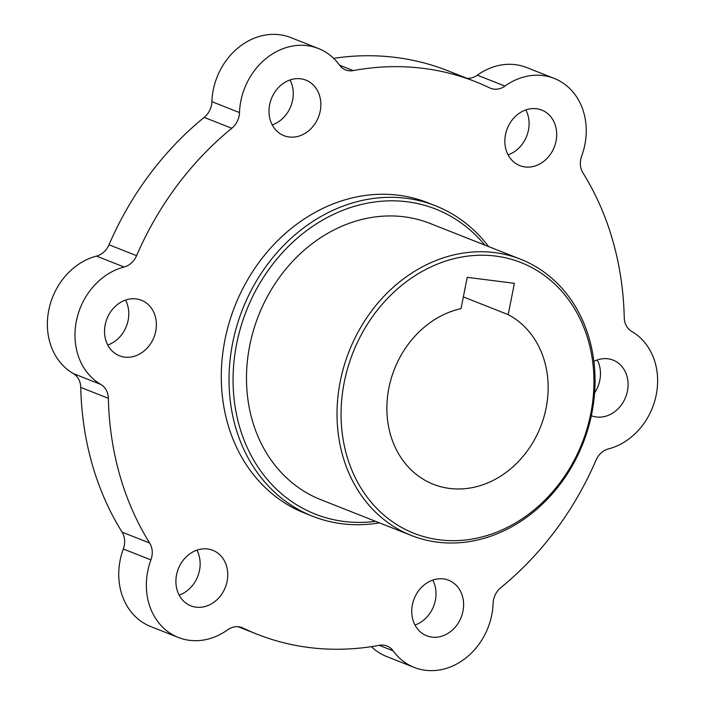 <?xml version="1.0" encoding="UTF-8"?>
<svg xmlns="http://www.w3.org/2000/svg" width="705" height="705" viewBox="0 0 705 705"><rect width="100%" height="100%" fill="white"/><g stroke="black" fill="none" stroke-linecap="round" stroke-linejoin="round"><path stroke-width="1.06" d="M624.242 317.585A297.061 251.377 111.6 0 0 582.938 172.875A18.568 15.713 -68.4 0 1 581.678 156.016A63.873 54.047 111.6 0 0 554.253 78.44A63.873 54.047 111.6 0 0 504.947 86.089A18.568 15.713 -68.4 0 1 490.618 88.31A18.568 15.713 -68.4 0 1 489.728 87.922A297.061 251.377 111.6 0 0 475.505 81.692A297.061 251.377 111.6 0 0 353.24 70.597A18.568 15.713 -68.4 0 1 345.6 69.901A18.568 15.713 -68.4 0 1 339.475 65.08A63.873 54.047 111.6 0 0 318.404 48.504A63.873 54.047 111.6 0 0 239.497 112.58A18.568 15.713 -68.4 0 1 231.786 128.292A297.061 251.377 111.6 0 0 136.603 255.677A18.568 15.713 -68.4 0 1 124.098 267.019A63.873 54.047 111.6 0 0 76.369 321.145A63.873 54.047 111.6 0 0 100.841 384.445A18.568 15.713 -68.4 0 1 108.358 398.325A297.061 251.377 111.6 0 0 149.663 543.044A18.568 15.713 -68.4 0 1 150.923 559.893A63.873 54.047 111.6 0 0 178.347 637.47A63.873 54.047 111.6 0 0 227.653 629.821A18.568 15.713 -68.4 0 1 241.982 627.6A18.568 15.713 -68.4 0 1 242.873 627.988A297.061 251.377 111.6 0 0 257.096 634.218A297.061 251.377 111.6 0 0 379.361 645.313A18.568 15.713 -68.4 0 1 387.001 646.009A18.568 15.713 -68.4 0 1 393.126 650.83A63.873 54.047 111.6 0 0 414.196 667.415A63.873 54.047 111.6 0 0 493.112 603.33A18.568 15.713 -68.4 0 1 500.814 587.617A297.061 251.377 111.6 0 0 595.998 460.233A18.568 15.713 -68.4 0 1 608.503 448.891A63.873 54.047 111.6 0 0 656.24 394.765A63.873 54.047 111.6 0 0 631.759 331.465A18.568 15.713 -68.4 0 1 624.242 317.585M320.211 111.108A29.857 25.265 111.6 0 0 305.899 80.132A29.857 25.265 111.6 0 0 271.434 98.612A29.857 25.265 111.6 0 0 283.948 135.66A29.857 25.265 111.6 0 0 320.211 111.108M556.06 141.044A29.857 25.265 111.6 0 0 541.748 110.077A29.857 25.265 111.6 0 0 507.283 128.548A29.857 25.265 111.6 0 0 519.797 165.604A29.857 25.265 111.6 0 0 556.06 141.044M591.336 415.721A29.857 25.265 111.6 0 0 627.432 391.108A29.857 25.265 111.6 0 0 613.121 360.132A29.857 25.265 111.6 0 0 593.866 361.401M462.956 611.226A29.857 25.265 111.6 0 0 448.653 580.25A29.857 25.265 111.6 0 0 414.179 598.73A29.857 25.265 111.6 0 0 426.701 635.778A29.857 25.265 111.6 0 0 462.956 611.226M227.116 581.281A29.857 25.265 111.6 0 0 212.804 550.305A29.857 25.265 111.6 0 0 178.339 568.785A29.857 25.265 111.6 0 0 190.852 605.842A29.857 25.265 111.6 0 0 227.116 581.281M155.734 331.227A29.857 25.265 111.6 0 0 141.432 300.251A29.857 25.265 111.6 0 0 106.957 318.731A29.857 25.265 111.6 0 0 119.48 355.778A29.857 25.265 111.6 0 0 155.734 331.227M435.399 205.745L427.671 202.696A166.953 141.273 111.6 0 0 234.924 306.023A166.953 141.273 111.6 0 0 304.93 513.214L312.659 516.272A166.953 141.273 -68.4 0 1 242.652 309.081A166.953 141.273 -68.4 0 1 435.399 205.745A166.953 141.273 -68.4 0 1 488.618 246.591M318.404 48.504L290.804 37.585A63.873 54.047 111.6 0 0 211.888 101.67L239.497 112.58M333.632 58.339A297.061 251.377 -68.4 0 1 447.904 70.782L475.505 81.692M466.93 78.299A18.568 15.713 111.6 0 0 477.347 75.179L504.947 86.089M554.253 78.44L526.653 67.53A63.873 54.047 111.6 0 0 477.347 75.179M371.368 646.661A63.873 54.047 111.6 0 0 386.596 656.496L414.196 667.415M150.923 559.893L123.322 548.984A63.873 54.047 111.6 0 0 150.747 626.56L178.347 637.47M123.322 548.984A18.568 15.713 111.6 0 0 122.062 532.125A297.061 251.377 -68.4 0 1 80.758 387.415A18.568 15.713 111.6 0 0 73.241 373.535L100.841 384.445M124.098 267.019L96.497 256.109A63.873 54.047 111.6 0 0 48.76 310.235A63.873 54.047 111.6 0 0 73.241 373.535M96.497 256.109A18.568 15.713 111.6 0 0 109.002 244.767A297.061 251.377 -68.4 0 1 204.186 117.382A18.568 15.713 111.6 0 0 211.888 101.67M272.245 124.908A29.857 25.265 111.6 0 0 292.61 100.198A29.857 25.265 111.6 0 0 290.011 79.973M508.093 154.853A29.857 25.265 111.6 0 0 528.45 130.134A29.857 25.265 111.6 0 0 525.851 109.909M594.606 392.835A29.857 25.265 111.6 0 0 599.832 380.198A29.857 25.265 111.6 0 0 597.232 359.973M414.989 625.027A29.857 25.265 111.6 0 0 435.355 600.316A29.857 25.265 111.6 0 0 432.755 580.092M179.149 595.09A29.857 25.265 111.6 0 0 199.506 570.371A29.857 25.265 111.6 0 0 196.906 550.147M107.768 345.027A29.857 25.265 111.6 0 0 128.134 320.317A29.857 25.265 111.6 0 0 125.534 300.092M379.413 522.854A166.953 141.273 -68.4 0 1 312.659 516.272M520.642 259.246L430.103 223.459A148.535 125.684 111.6 0 0 258.612 315.391A148.535 125.684 111.6 0 0 320.898 499.722L411.438 535.509A148.535 125.684 -68.4 0 1 349.151 351.178A148.535 125.684 -68.4 0 1 520.642 259.246A148.535 125.684 -68.4 0 1 591.821 413.35A148.535 125.684 -68.4 0 1 411.438 535.509M484.784 245.076A163.983 138.762 111.6 0 0 246.459 310.588A163.983 138.762 111.6 0 0 375.58 521.339M590.781 413.615A145.565 123.172 111.6 0 0 430.209 267.265A145.565 123.172 111.6 0 0 381.546 513.011A145.565 123.172 111.6 0 0 590.781 413.615M461.017 308.649A92.831 78.555 111.6 0 0 388.155 392.139A92.831 78.555 111.6 0 0 433.39 484.291A92.831 78.555 111.6 0 0 538.928 430.764A92.831 78.555 111.6 0 0 508.19 314.642L514.386 283.322L467.221 277.338L461.017 308.649M463.344 296.911L508.19 314.642M393.126 650.83L379.237 645.339M242.873 627.988L241.066 627.274M122.062 532.125L149.663 543.044M108.358 398.325L80.758 387.415M109.002 244.767L136.603 255.677M231.786 128.292L204.186 117.382M339.546 65.186L353.24 70.597M238.07 626.701L257.096 634.218"/></g></svg>
